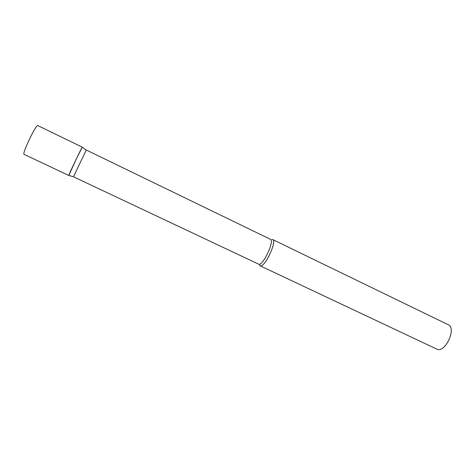 <?xml version="1.0" encoding="UTF-8"?>
<svg xmlns="http://www.w3.org/2000/svg" width="475" height="475" viewBox="0 0 475 475"><rect width="100%" height="100%" fill="white"/><g stroke="black" fill="none" stroke-linecap="round" stroke-linejoin="round"><path stroke-width="0.71" d="M68.816 175.453L76.19 159.196L82.288 147.197C81.884 147.102 68.946 174.093 68.786 175.358L68.816 175.453M68.78 175.471L23.863 154.268C23.536 152.724 25.721 147.054 30.424 137.251C34.259 129.645 36.658 125.732 37.626 125.501L82.317 147.185M86.278 150.011L73.465 176.783L258.934 264.302C263.435 265.145 274.758 240.475 270.423 239.299L86.278 150.011M272.009 239.43L272.644 239.531C277.263 240.789 265.317 266.819 260.532 265.887L259.261 264.474M272.644 239.531L448.341 324.781C456.546 327.863 445.865 352.153 437.475 349.434L260.08 265.78M86.254 150.029L82.288 147.197M73.465 176.753L68.774 175.441"/></g></svg>
